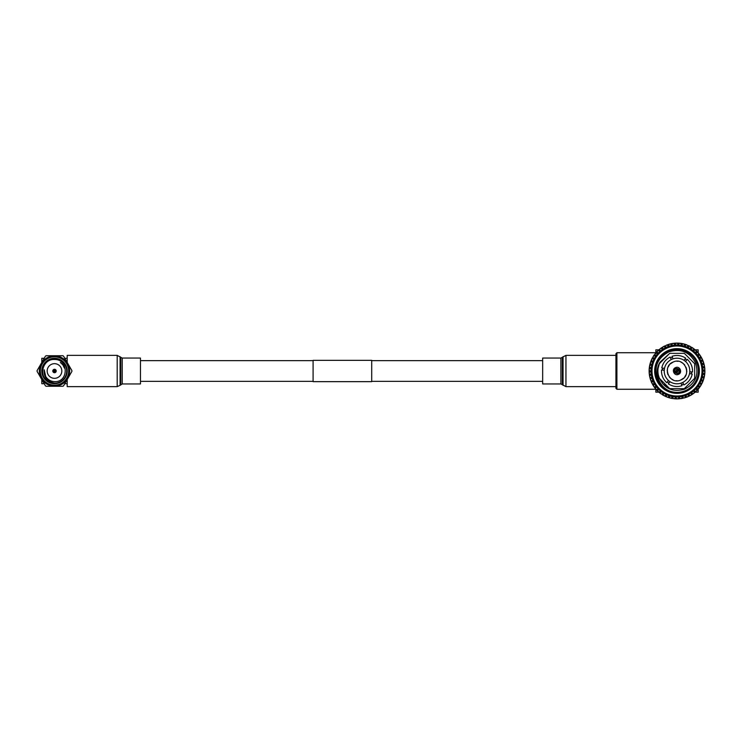 <?xml version="1.0" encoding="UTF-8"?>
<svg xmlns="http://www.w3.org/2000/svg" width="742" height="742" viewBox="0 0 742 742"><rect width="100%" height="100%" fill="white"/><g stroke="black" fill="none" stroke-linecap="round" stroke-linejoin="round"><path stroke-width="1.11" d="M140.47 381.351L313.087 381.351M371.705 381.351L542.662 381.351M140.47 360.649L313.087 360.649M371.705 360.649L542.662 360.649M371.705 381.657L371.705 360.343L313.087 360.343L313.087 381.657L371.705 381.657M54.5 385.181A14.181 14.181 0 0 0 68.672 371A14.181 14.181 0 0 0 54.5 356.819A14.181 14.181 0 0 0 40.318 371A14.181 14.181 0 0 0 54.5 385.181M54.5 355.845A15.155 15.155 0 0 1 69.655 371A15.155 15.155 0 0 1 54.5 386.155A15.155 15.155 0 0 1 39.345 371A15.155 15.155 0 0 1 54.5 355.845M54.5 369.293A1.707 1.707 0 0 1 56.206 371A1.707 1.707 0 0 1 54.5 372.707A1.707 1.707 0 0 1 52.793 371A1.707 1.707 0 0 1 54.5 369.293M54.5 383.697A12.697 12.697 0 0 1 41.802 371A12.697 12.697 0 0 1 54.5 358.303A12.697 12.697 0 0 1 67.197 371A12.697 12.697 0 0 1 54.5 383.697M45.707 376.463L44.223 369.766C43.639 377.261 47.061 381.694 54.5 383.085L56.132 383.104L54.5 383.215A12.215 12.215 0 0 0 66.706 371A12.215 12.215 0 0 0 54.5 358.785A12.215 12.215 0 0 0 42.285 371A12.215 12.215 0 0 0 54.5 383.215L48.61 381.694C38.055 376.454 42.646 358.646 54.5 359.508C68.681 358.97 68.858 382.473 54.5 381.629C50.679 381.425 47.748 379.7 45.707 376.463L45.531 376.175M54.5 378.327A7.327 7.327 0 0 0 61.827 371A7.327 7.327 0 0 0 54.5 363.673A7.327 7.327 0 0 0 47.173 371A7.327 7.327 0 0 0 54.5 378.327M46.143 355.733L62.857 355.733A17.4 17.4 0 0 1 63.543 356.132L71.9 370.61A17.4 17.4 0 0 1 71.9 371.39L63.543 385.868A17.4 17.4 0 0 1 62.857 386.267L46.143 386.267A17.4 17.4 0 0 1 45.457 385.868L37.1 371.39A17.4 17.4 0 0 1 37.1 370.61L45.457 356.132A17.4 17.4 0 0 1 46.143 355.733M64.443 368.143L62.912 364.971M62.857 364.897L60.343 362.458M64.795 383.697L67.197 383.697M41.802 379.264L41.802 383.697L44.205 383.697M41.802 362.467L41.802 358.303L44.205 358.303M64.795 358.303L67.197 358.303M67.197 362.467L67.197 355.372L117.19 355.372L117.19 386.628L67.197 386.628L67.197 379.533M122.226 358.052L122.226 383.948L140.47 383.948L140.47 358.052L122.226 358.052L117.19 355.372M560.906 383.948L560.906 358.052L542.662 358.052L542.662 383.948L560.906 383.948L565.942 386.628L615.934 386.628M685.543 391.655A22.343 22.343 0 0 1 656.355 379.533A22.343 22.343 0 0 1 668.477 350.345A22.343 22.343 0 0 1 697.666 362.467A22.343 22.343 0 0 1 685.543 391.655M668.848 351.254A21.37 21.37 0 0 0 657.254 379.162A21.37 21.37 0 0 0 685.172 390.746A21.37 21.37 0 0 0 696.757 362.838A21.37 21.37 0 0 0 668.848 351.254M670.119 391.229C658.868 387.064 653.47 372.215 660.139 362.04C657.746 366.715 657.282 371.566 658.748 376.593C663.654 388.335 672.252 392.537 684.532 389.198C695.523 383.503 699.196 374.719 695.551 362.866C689.726 352.023 680.896 348.323 669.071 351.782C657.124 358.071 653.377 367.615 657.839 380.433M686.563 394.113A25.005 25.005 0 0 0 700.123 361.447A25.005 25.005 0 0 0 667.457 347.887A25.005 25.005 0 0 0 653.897 380.553A25.005 25.005 0 0 0 686.563 394.113M667.086 346.987A25.989 25.989 0 0 1 701.023 361.076A25.989 25.989 0 0 1 686.934 395.013A25.989 25.989 0 0 1 652.997 380.924A25.989 25.989 0 0 1 667.086 346.987M684.792 397.629L685.812 397.462A27.89 27.89 0 0 0 686.22 397.322L686.081 396.367L687.333 396.905A27.89 27.89 0 0 0 687.982 396.645L688.483 395.375L689.068 396.154A27.89 27.89 0 0 0 689.448 395.959L690.292 395.356M691.164 394.855L692.305 394.327L691.321 394.939L692.305 394.327L691.321 394.939L692.305 394.327L691.321 394.939L692.119 394.438L691.451 393.742L691.108 395.059A27.89 27.89 0 0 1 690.496 395.412L689.188 395.032L689.448 395.959M692.119 394.438A27.89 27.89 0 0 0 692.481 394.206L693.241 393.501M694.048 392.898L695.106 392.221L694.206 392.954L695.106 392.221L694.206 392.954L695.106 392.221L694.206 392.954L694.939 392.36L694.187 391.757L694.011 393.102A27.89 27.89 0 0 1 693.455 393.529L692.11 393.316L692.481 394.206M694.939 392.36A27.89 27.89 0 0 0 695.263 392.082L695.931 391.284M698.38 388.919L696.821 390.626L697.619 389.791L696.821 390.626L697.619 389.791L696.821 390.626L697.619 389.791L696.821 390.626L697.48 389.949L696.655 389.439L696.655 390.802A27.89 27.89 0 0 1 696.144 391.294L694.781 391.247L695.263 392.082M697.48 389.949A27.89 27.89 0 0 0 697.768 389.633L698.324 388.752M698.955 387.973L699.817 387.055L699.131 387.992L699.817 387.055L699.131 387.992L699.817 387.055L699.131 387.992L699.687 387.231L698.806 386.832L698.983 388.187A27.89 27.89 0 0 1 698.537 388.734L697.183 388.854L697.768 389.633M699.687 387.231A27.89 27.89 0 0 0 699.938 386.879L700.383 385.942M701.542 384.263A27.89 27.89 0 0 0 701.746 383.883L701.079 385.089L701.644 384.078L701.079 385.089L701.644 384.078L701.079 385.089L701.644 384.078L701.079 385.089L701.542 384.263L700.624 383.976L700.958 385.293A27.89 27.89 0 0 1 700.596 385.896L699.261 386.192L699.938 386.879M702.488 381.982L703.091 380.878L702.655 381.954L703.091 380.878L702.655 381.954L703.091 380.878L702.655 381.954L703.017 381.082L702.062 380.906L702.563 382.176A27.89 27.89 0 0 1 702.275 382.816L700.986 383.28L701.746 383.883M703.017 381.082A27.89 27.89 0 0 0 703.166 380.683L703.37 379.663M703.666 378.698L704.121 377.539L703.833 378.652L704.121 377.539L703.833 378.652L704.121 377.539L703.833 378.652L704.075 377.743L703.101 377.697L703.759 378.893A27.89 27.89 0 0 1 703.555 379.561L702.34 380.182L703.166 380.683M704.075 377.743A27.89 27.89 0 0 0 704.177 377.326L704.241 376.287M704.418 375.304L704.733 374.089L704.575 375.239L704.733 374.089L704.575 375.239L704.705 374.302L703.741 374.367L704.538 375.471A27.89 27.89 0 0 1 704.418 376.166L703.286 376.936L704.177 377.326M704.705 374.302A27.89 27.89 0 0 0 704.752 373.875L704.696 372.836M704.742 371.835L704.9 370.583L704.891 371.742L704.9 370.805L703.954 370.991L704.881 371.992A27.89 27.89 0 0 1 704.854 372.688L703.824 373.588L704.752 373.875M704.9 370.805A27.89 27.89 0 0 0 704.891 370.369L704.705 369.349M704.622 368.347L704.622 367.095L704.761 368.245L704.659 367.309L703.741 367.615L704.789 368.486A27.89 27.89 0 0 1 704.844 369.191L703.935 370.212L704.891 370.369M704.659 367.309A27.89 27.89 0 0 0 704.594 366.882L704.279 365.889M704.075 364.906L703.972 363.868L703.101 364.294L704.251 365.027A27.89 27.89 0 0 1 704.399 365.713L703.629 366.845L704.594 366.882M703.972 363.868A27.89 27.89 0 0 0 703.861 363.459L703.425 362.513M703.101 361.567L702.869 360.547L702.053 361.076L703.286 361.66A27.89 27.89 0 0 1 703.518 362.319L702.897 363.534L703.861 363.459M702.869 360.547A27.89 27.89 0 0 0 702.702 360.148L702.155 359.267M701.246 357.199L700.652 356.206L701.802 358.219L701.246 357.199L701.802 358.219L701.246 357.199L701.802 358.219L701.246 357.199L701.802 358.219L701.357 357.394L700.615 358.015L701.913 358.442A27.89 27.89 0 0 1 702.22 359.072L701.756 360.352L702.702 360.148M701.357 357.394A27.89 27.89 0 0 0 701.144 357.013L700.485 356.206M699.326 354.277L698.612 353.359L700.003 355.214L699.326 354.277L700.003 355.214L699.456 354.444L698.797 355.158L700.142 355.418A27.89 27.89 0 0 1 700.522 356.002L700.225 357.338L701.144 357.013M699.456 354.444A27.89 27.89 0 0 0 699.196 354.101L698.445 353.387M697.795 352.626L697.053 351.606L697.842 352.459L697.053 351.606L697.842 352.459L697.202 351.764L696.645 352.552L698.009 352.635A27.89 27.89 0 0 1 698.463 353.173L698.333 354.537L699.196 354.101M697.202 351.764A27.89 27.89 0 0 0 696.905 351.458L696.07 350.836M695.328 350.159L694.466 349.25L695.356 349.992L694.466 349.25L695.356 349.992L694.466 349.25L695.356 349.992L694.633 349.38L694.178 350.233L695.542 350.15A27.89 27.89 0 0 1 696.061 350.623L696.098 351.986L696.905 351.458M694.633 349.38A27.89 27.89 0 0 0 694.299 349.111L693.39 348.61M691.785 347.349A27.89 27.89 0 0 0 691.423 347.117L692.583 347.859L691.6 347.228L692.583 347.859L691.6 347.228L692.583 347.859L691.785 347.349L691.442 348.248L692.778 347.998A27.89 27.89 0 0 1 693.353 348.397L693.566 349.751L694.299 349.111M688.706 345.679A27.89 27.89 0 0 0 688.316 345.503L689.559 346.087L688.511 345.587L689.559 346.087L688.511 345.587L689.559 346.087L688.706 345.679L688.474 346.616L689.772 346.199A27.89 27.89 0 0 1 690.394 346.533L690.774 347.84L691.423 347.117M686.369 344.882L685.237 344.353L686.331 344.715L685.237 344.353L686.331 344.715L685.237 344.353L686.331 344.715L685.441 344.418L685.33 345.373L686.563 344.798A27.89 27.89 0 0 1 687.222 345.049L687.76 346.301L688.316 345.503M685.441 344.418A27.89 27.89 0 0 0 685.033 344.288L683.994 344.149M683.02 343.917L681.833 343.527L682.965 343.75L681.833 343.527L682.965 343.75L682.037 343.565L682.046 344.538L683.206 343.806A27.89 27.89 0 0 1 683.883 343.973L684.578 345.141L685.033 344.288M682.037 343.565A27.89 27.89 0 0 0 681.62 343.49L680.572 343.49M679.579 343.379L678.346 343.138L679.505 343.221L678.346 343.138L679.505 343.221L678.559 343.156L678.689 344.112L679.746 343.24A27.89 27.89 0 0 1 680.442 343.323L681.277 344.399L681.62 343.49M678.559 343.156A27.89 27.89 0 0 0 678.132 343.129L677.103 343.258M676.101 343.268L674.849 343.194L675.999 343.129L674.849 343.194L675.999 343.129L675.062 343.175L675.313 344.112L676.25 343.119A27.89 27.89 0 0 1 676.945 343.11L677.91 344.075L678.132 343.129M675.062 343.175A27.89 27.89 0 0 0 674.636 343.212L673.625 343.463M671.38 343.685L670.249 343.945L672.521 343.472L671.38 343.685L672.521 343.472L671.38 343.685L672.521 343.472L671.584 343.639L671.955 344.538L672.753 343.435A27.89 27.89 0 0 1 673.448 343.333L674.534 344.177L674.636 343.212M671.584 343.639A27.89 27.89 0 0 0 671.167 343.732L670.193 344.103M667.995 344.603L666.91 345.002L669.108 344.251L667.995 344.603L669.108 344.251L667.995 344.603L669.108 344.251L668.199 344.538L668.681 345.382L669.34 344.186A27.89 27.89 0 0 1 670.017 344L671.185 344.696L671.167 343.732M668.199 344.538A27.89 27.89 0 0 0 667.8 344.678L666.882 345.169M667.401 344.817L666.362 345.225A27.89 27.89 0 0 1 666.687 345.095L667.939 345.633L667.8 344.678M683.456 384.05L682.566 384.449A14.552 14.552 0 0 1 681.657 384.792L682.566 384.449A14.552 14.552 0 0 0 683.456 384.05M671.454 357.551A14.552 14.552 0 0 1 672.363 357.208L671.454 357.551A14.552 14.552 0 0 0 670.564 357.95L671.454 357.551M685.089 358.887A14.552 14.552 0 0 1 686.638 360.083L685.089 358.887M691.535 371.937A14.552 14.552 0 0 1 691.275 373.875L691.535 371.937M680.98 383.169L682.028 385.701C677.177 387.231 672.614 386.619 668.338 383.883L670.007 381.713C673.448 383.855 677.103 384.337 680.98 383.169L682.788 382.418C686.359 380.516 688.604 377.585 689.531 373.643L692.249 374.005C691.145 378.967 688.344 382.612 683.836 384.959L682.788 382.418M673.282 361.975C684.718 356.652 692.601 375.73 680.739 380.025C669.303 385.348 661.419 366.27 673.282 361.975L670.221 363.979M669.423 364.841L667.986 367.253M667.29 369.98L667.243 371.148M667.318 372.224L667.976 374.729M669.275 376.973L669.989 377.789M670.851 378.587L673.263 380.025M675.99 380.72L677.158 380.767M673.625 369.599L675.61 367.615C679.895 365.611 682.863 372.79 678.411 374.385L673.606 369.637M680.395 372.401L678.411 374.385C674.126 376.389 671.158 369.21 675.61 367.615L680.414 372.363M678.707 372.753L677.938 373.254A2.439 2.439 0 0 1 674.756 371.937A2.439 2.439 0 0 1 676.073 368.746A2.439 2.439 0 0 1 679.264 370.063A2.439 2.439 0 0 1 677.938 373.254L677.075 373.439M675.313 369.247L676.945 368.561M676.973 368.561L677.817 368.7M677.947 368.746L678.642 369.182M678.763 369.303L679.199 369.906M679.264 370.063L679.31 371.807M679.264 371.937L678.828 372.632M686.61 397.183L688.65 396.349M686.582 397.202L688.724 396.311M616.908 389.272L615.934 388.289L615.934 353.711L616.908 352.728L616.908 389.272L655.854 389.272M616.908 352.728L655.854 352.728M695.189 349.853L698.166 349.844L698.166 352.821M698.166 388.316L698.166 392.156L694.688 392.156M658.831 392.156L655.854 392.156L655.854 389.179M655.854 353.684L655.854 349.844L658.831 349.844M704.121 377.539L704.371 376.407M704.872 372.336L704.9 371.39M704.817 368.839L704.705 367.68M704.622 367.095L704.436 365.954M704.529 366.446L704.065 364.239M703.091 380.878L703.481 379.793M704.9 370.583L704.891 371.742M704.733 374.089L704.835 372.929M699.817 387.055L700.457 386.1L699.817 387.055M701.951 383.484L702.878 381.434M701.923 383.549L702.424 382.501M700.188 386.508L701.366 384.597M700.151 386.573L700.782 385.599M695.106 392.221L695.968 391.451L695.106 392.221M698.064 389.29L699.418 387.602M698.018 389.346L699.465 387.537M692.305 394.327L693.26 393.668L692.305 394.327M695.579 391.813L697.072 390.375M695.551 391.832L697.22 390.227M689.253 396.061L690.292 395.523L689.253 396.061M692.842 393.956L694.586 392.657M692.796 393.993L693.733 393.316M686.22 397.322L687.138 396.831M685.812 397.462L685.339 396.618L684.681 397.814A27.89 27.89 0 0 1 684.003 398L682.835 397.304L682.853 398.268A27.89 27.89 0 0 1 682.427 398.361L683.818 397.897M682.427 398.361L682.065 397.462L681.258 398.565A27.89 27.89 0 0 1 680.562 398.667L679.486 397.823L679.384 398.788A27.89 27.89 0 0 1 678.958 398.825L680.395 398.537M684.347 397.907L685.46 397.582M675.674 398.862L676.917 398.742M680.915 398.612L682.056 398.426M688.066 396.441L689.068 396.154M671 398.083L671.974 398.435A27.89 27.89 0 0 0 672.4 398.51L673.439 398.51M676.342 398.881L678.494 398.853M676.259 398.881L678.578 398.844M671.974 398.435L671.964 397.462L670.814 398.194A27.89 27.89 0 0 1 670.137 398.027L669.442 396.859L668.987 397.712A27.89 27.89 0 0 1 668.579 397.582L670.026 397.851M668.783 397.647L669.896 397.972L668.783 397.647M673.922 398.723L675.081 398.825L673.922 398.723M668.579 397.582L668.69 396.627L667.457 397.202A27.89 27.89 0 0 1 666.798 396.951L666.26 395.699L665.704 396.497A27.89 27.89 0 0 1 665.314 396.321L666.715 396.766M669.349 397.823L671.408 398.324M665.314 396.321L665.546 395.384L664.248 395.801A27.89 27.89 0 0 1 663.626 395.467L663.246 394.16L662.597 394.883A27.89 27.89 0 0 1 662.235 394.651L663.561 395.263M662.411 394.772L663.292 395.282M666.056 396.645L668.023 397.406M670.471 398.111L671.603 398.361M674.441 398.621L675.452 398.844A27.89 27.89 0 0 0 675.888 398.871L676.825 398.89M660.408 393.408L658.664 392.008L660.63 393.39M662.958 395.087L664.971 396.163M662.921 395.069L663.932 395.634L662.921 395.069M667.123 397.081L668.217 397.471M656.967 390.394L657.95 391.164M657.625 391.053L657.115 390.542A27.89 27.89 0 0 1 656.818 390.236L657.375 389.448L656.011 389.365A27.89 27.89 0 0 1 655.557 388.827L655.687 387.463L654.824 387.899L655.576 388.613M660.955 393.807L660.018 393.121M668.987 397.712L669.896 397.972M654.694 387.723L655.353 388.576M657.384 390.811L659.026 392.323M652.301 383.929L653.535 385.794M652.774 384.801L653.322 385.729M658.219 391.609L659.091 392.379L658.219 391.609M662.597 394.883L663.413 395.356M651.235 381.648L651.866 382.733M653.09 385.339L654.342 387.25M653.071 385.311L653.683 386.294L653.071 385.311M658.692 391.841L659.388 392.62A27.89 27.89 0 0 0 659.721 392.889L660.473 393.455M650.919 380.433L651.151 381.453L651.968 380.924L650.734 380.34A27.89 27.89 0 0 1 650.502 379.681L651.124 378.466L650.159 378.541A27.89 27.89 0 0 1 650.048 378.132L650.595 379.487M650.103 378.337L650.428 379.45L650.103 378.337M651.949 383.252L651.476 382.232M656.225 389.374L656.818 390.236M650.048 378.132L650.919 377.706L649.769 376.973A27.89 27.89 0 0 1 649.621 376.287L650.391 375.155L649.426 375.118A27.89 27.89 0 0 1 649.361 374.691L649.742 376.111M649.389 374.905L649.575 376.008M654.082 386.628L654.565 387.556A27.89 27.89 0 0 0 654.824 387.899M649.278 370.165L649.12 371.195A27.89 27.89 0 0 0 649.129 371.631L649.315 372.651M649.491 375.563L649.955 377.761M649.482 375.489L649.695 376.63L649.482 375.489M652.311 383.633L652.663 384.606A27.89 27.89 0 0 0 652.877 384.987L653.368 385.794M649.287 367.911L649.324 369.164M649.139 372.002L649.315 374.32M651.151 381.453A27.89 27.89 0 0 0 651.318 381.852L651.699 382.714M650.354 363.302L649.946 364.257A27.89 27.89 0 0 0 649.844 364.674L649.779 365.713M649.222 368.579L649.12 370.685M649.148 369.664L649.12 370.824M650.159 378.541L650.428 379.45M650.929 361.122L650.651 362.337M649.751 365.12L649.361 367.327M649.76 365.045L649.538 366.177M649.426 375.118L649.584 376.046M651.532 360.018L651.003 360.918L651.958 361.094L651.457 359.824A27.89 27.89 0 0 1 651.745 359.184L653.034 358.72L652.274 358.117A27.89 27.89 0 0 1 652.478 357.737L651.949 359.109M652.376 357.922L651.847 358.961L652.376 357.922M650.697 361.744L650.038 363.886M650.725 361.679L650.363 362.773M652.478 357.737L653.396 358.024L653.062 356.707A27.89 27.89 0 0 1 653.424 356.104L654.759 355.808L654.082 355.121A27.89 27.89 0 0 1 654.333 354.769L653.637 356.058M654.203 354.945L653.554 355.9L654.203 354.945M652.07 358.516L651.142 360.566M652.097 358.451L651.597 359.499M649.602 366.696L649.315 367.698A27.89 27.89 0 0 0 649.269 368.125L649.185 369.071M654.333 354.769L655.214 355.168L655.038 353.813A27.89 27.89 0 0 1 655.483 353.266L656.837 353.146L656.253 352.367A27.89 27.89 0 0 1 656.54 352.051L655.687 353.248M659.972 349.102L659.082 349.64A27.89 27.89 0 0 0 658.748 349.918L658.08 350.716M655.26 353.544L655.956 352.71M651.003 360.918A27.89 27.89 0 0 0 650.855 361.317L650.539 362.207M659.082 349.64L659.833 350.243L660 348.898A27.89 27.89 0 0 1 660.566 348.471L661.91 348.684L661.539 347.794A27.89 27.89 0 0 1 661.901 347.562L660.779 348.499M658.414 350.215L656.856 351.717M658.469 350.168L656.8 351.773M652.274 358.117L651.847 358.961M661.901 347.562L662.569 348.258L662.912 346.941A27.89 27.89 0 0 1 663.515 346.588L664.832 346.968L664.572 346.041A27.89 27.89 0 0 1 664.953 345.846L663.719 346.644M660.287 348.684L661.159 348.044M654.082 355.121L653.554 355.9M664.164 346.245L662.291 347.312M664.229 346.208L662.216 347.358M667.438 344.798L666.362 345.225A27.89 27.89 0 0 0 666.038 345.355L665.528 346.625L664.953 345.846M674.849 343.194L673.69 343.305M678.346 343.138L677.186 343.11M681.833 343.527L680.683 343.351M677.715 343.119L675.517 343.147M676.593 343.11L675.443 343.156M685.237 344.353L684.124 344.028M681.175 343.425L678.939 343.175M694.466 349.25L693.547 348.545M697.053 351.606L696.237 350.79M696.59 351.133L694.994 349.677M696.636 351.189L694.929 349.621M698.231 352.904L698.964 353.804L698.231 352.904M702.785 360.352L702.322 359.286L702.785 360.352M702.071 358.748L702.553 359.805M703.629 362.69L703.917 363.663M703.407 361.994L703.008 360.9M704.538 366.511L704.325 365.37M649.129 371.631L650.085 371.788L649.176 372.809A27.89 27.89 0 0 0 649.231 373.514L650.28 374.385L649.361 374.691M649.269 368.125L650.196 368.412L649.167 369.312A27.89 27.89 0 0 0 649.139 370.008L650.066 371.009L649.12 371.195M649.844 364.674L650.734 365.064L649.602 365.834A27.89 27.89 0 0 0 649.482 366.529L650.28 367.633L649.315 367.698M650.855 361.317L651.68 361.818L650.465 362.439A27.89 27.89 0 0 0 650.261 363.107L650.91 364.303L649.946 364.257M658.748 349.918L659.239 350.753L657.876 350.706A27.89 27.89 0 0 0 657.366 351.198L657.366 352.561L656.54 352.051M675.888 398.871L676.11 397.925L677.075 398.89A27.89 27.89 0 0 0 677.771 398.881L678.707 397.888L678.958 398.825M672.4 398.51L672.744 397.601L673.578 398.677A27.89 27.89 0 0 0 674.274 398.76L675.322 397.888L675.452 398.844M659.721 392.889L660.454 392.249L660.668 393.603A27.89 27.89 0 0 0 661.243 394.002L662.578 393.752L662.235 394.651M657.115 390.542L657.922 390.014L657.959 391.377A27.89 27.89 0 0 0 658.479 391.85L659.842 391.767L659.388 392.62M652.877 384.987L653.795 384.662L653.498 385.998A27.89 27.89 0 0 0 653.878 386.582L655.223 386.842L654.565 387.556M659.35 378.299L662.884 383.864L669.683 388.641L684.3 388.66L694.651 378.327L694.67 363.701L684.337 353.359L669.711 353.34L660.13 362.059M658.748 376.593L658.367 375.164M658.089 368.329L659.369 363.673L669.711 353.34L684.337 353.359L694.67 363.701L694.651 378.327L684.3 388.66L669.683 388.641L659.35 378.299L658.312 374.914L659.35 378.299L669.683 388.641L684.3 388.66L694.651 378.327L694.67 363.701L684.337 353.359L669.711 353.34L659.369 363.673L658.108 368.264L659.369 363.673L669.711 353.34L684.337 353.359L694.67 363.701L694.651 378.327L684.3 388.66L669.683 388.641L659.35 378.299L658.312 374.914L659.35 378.299L669.683 388.641L684.3 388.66L694.651 378.327L694.67 363.701L684.337 353.359L669.711 353.34L659.369 363.673L658.108 368.264L659.369 363.673L669.711 353.34L684.337 353.359L694.67 363.701L694.651 378.327L684.3 388.66L669.683 388.641L659.35 378.299L658.312 374.914M668.932 383.113A14.552 14.552 0 0 1 667.383 381.917L668.932 383.113M662.485 370.063A14.552 14.552 0 0 1 662.745 368.125L662.485 370.063M692.509 372.067L689.791 371.705C689.921 367.661 688.52 364.248 685.562 361.475L687.231 359.304C690.978 362.736 692.74 366.993 692.509 372.067M685.682 358.117L684.013 360.287C680.572 358.145 676.917 357.663 673.04 358.831L671.992 356.299C676.843 354.769 681.406 355.381 685.682 358.117M670.184 357.041L671.232 359.582C667.661 361.484 665.407 364.415 664.489 368.357L661.771 367.995C662.866 363.033 665.676 359.388 670.184 357.041M661.512 369.933L664.229 370.295C664.09 374.339 665.5 377.752 668.459 380.525L666.789 382.696C663.042 379.264 661.28 375.007 661.512 369.933M689.531 373.643L689.791 371.705M685.562 361.475L684.013 360.287M673.04 358.831L671.232 359.582M664.489 368.357L664.229 370.295M668.459 380.525L670.007 381.713M680.739 380.025L683.799 378.021M684.588 377.159L686.035 374.747M686.73 372.02L686.777 370.852M686.702 369.776L686.035 367.271M684.745 365.027L684.031 364.211M683.169 363.413L680.757 361.975M678.03 361.28L676.862 361.233M677.047 373.439L676.203 373.3M676.073 373.254L675.378 372.818M675.257 372.697L674.821 372.094M674.756 371.937L674.701 370.193M674.756 370.063L675.192 369.368M651.318 381.852L652.264 381.648L651.801 382.928A27.89 27.89 0 0 0 652.107 383.558L653.405 383.985L652.663 384.606M54.5 370.175A0.825 0.825 0 0 1 55.325 371A0.825 0.825 0 0 1 54.5 371.825A0.825 0.825 0 0 1 53.674 371A0.825 0.825 0 0 1 54.5 370.175M54.5 371.352L54.5 370.648L54.5 371.352M122.226 383.948L120.083 385.348L120.083 356.652M120.779 384.588L120.779 357.412M560.906 358.052L565.942 355.372L565.942 386.628M563.048 356.652L563.048 385.348M562.353 357.412L562.353 384.588M677.409 371.965A1.039 1.039 0 0 1 676.045 371.399A1.039 1.039 0 0 1 676.611 370.035A1.039 1.039 0 0 1 677.975 370.601A1.039 1.039 0 0 1 677.409 371.965M677.223 371.51L676.797 370.49L677.223 371.51M120.083 385.348L117.19 386.628M565.942 355.372L615.934 355.372"/></g></svg>
